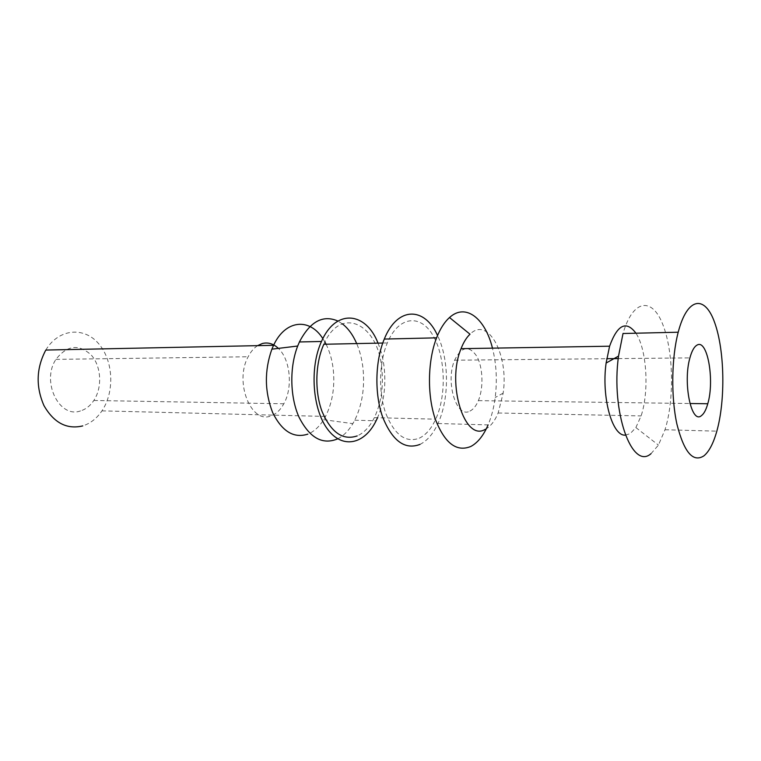 <?xml version="1.0" encoding="UTF-8"?>
<svg xmlns="http://www.w3.org/2000/svg" width="761" height="761" viewBox="0 0 761 761"><rect width="100%" height="100%" fill="white"/><g stroke="black" fill="none" stroke-linecap="round" stroke-linejoin="round"><path stroke-width="0.57" stroke-dasharray="3.81 2.85" d="M419.311 438.184C425.875 435.007 431.344 428.662 435.72 419.178C446.755 395.149 445.489 356.433 432.876 335.287C420.462 313.732 398.564 315.91 387.32 342.945C379.045 362.597 378.331 392.134 385.665 413.09C394.407 434.835 405.623 443.206 419.311 438.184M323.844 344.267C340.918 304.514 378.54 324.329 381.841 369.142C383.563 387.216 381.071 403.387 374.355 417.646C369.779 426.778 364.062 432.876 357.204 435.92M419.958 444.414C427.149 440.857 433.152 433.894 437.955 423.516C449.456 399.04 449.285 359.496 437.537 335.506M378.027 343.144C381.175 350.754 383.249 359.144 384.248 368.305C385.998 386.36 383.763 402.826 377.532 417.722M337.741 438.821C343.553 435.825 348.605 430.764 352.866 423.63L354.75 420.215C362.141 404.985 364.89 387.72 363.007 368.419C361.989 359.373 359.886 351.097 356.7 343.582M342.355 323.834L337.941 321.056M257.589 345.646C253.86 348.062 250.721 351.763 248.153 356.766C233.979 382.269 251.434 424.923 271.306 415.744C276.31 413.851 280.486 409.865 283.824 403.777C293.052 387.492 290.36 359.477 278.364 348.386M80.495 410.911C59.377 418.788 40.989 381.594 55.934 359.373C67.016 345.161 78.792 343.715 91.253 355.054C101.337 366.279 102.516 387.454 93.831 400.476C90.274 405.803 85.822 409.285 80.495 410.911M45.803 350.06C58.607 328.581 83.948 326.421 98.549 343.582C113.379 360.419 114.911 391.687 101.945 410.864C96.809 418.436 90.416 423.449 82.768 425.903M326.079 344.219C329.76 351.649 332.148 360.039 333.242 369.38C335.021 386.921 332.452 402.598 325.527 416.429L323.663 419.701C319.23 426.807 313.97 431.611 307.872 434.122M322.845 338.626L324.918 342.031M650.988 453.699L658.427 445.109L665.009 429.746C674.503 399.487 673.514 351.163 662.726 324.31C652.129 296.933 632.981 298.949 623.021 333.508M625.399 435.13L630.232 433.627L635.873 427.568L641.095 415.925C649.342 391.411 646.831 349.375 635.939 333.213M485.328 429.28C490.455 426.617 494.726 421.185 498.141 412.995L503.154 393.152C508.966 355.377 488.267 315.796 470.003 334.203M437.955 423.516L488.086 424.895C491.492 416.809 493.86 407.687 495.202 397.499C497.313 380.376 496.4 363.92 492.462 348.148M469.908 411.092C473.294 409.466 476.12 405.974 478.365 400.638C483.739 387.796 482.978 367.106 476.7 356.129C468.938 345.037 461.575 346.398 454.612 360.21C445.099 382.012 456.59 418.873 469.908 411.092M374.355 417.646L435.72 419.178M382.754 343.04L387.32 342.945M354.75 420.215L376.105 420.785M93.831 400.476L283.824 403.777M55.934 359.373L248.153 356.766M101.945 410.864L325.527 416.429M323.663 419.701L352.866 423.63M665.009 429.746L716.833 431.164M635.873 427.568L658.427 445.109M498.141 412.995L641.095 415.925M503.154 393.152L495.202 397.499M478.365 400.638L689.913 403.511M454.612 360.21L606.736 358.707M618.236 358.593L689.913 357.879"/><path stroke-width="1.14" d="M703.944 455.829C709.119 451.539 713.409 443.311 716.833 431.164C725.566 400.058 724.662 350.498 714.76 322.873C705.028 294.726 687.392 296.676 678.203 332.224C671.478 357.917 670.917 396.852 676.91 424.124C684.053 452.291 693.062 462.859 703.944 455.829M696.971 345.152C707.397 338.398 714.817 380.386 707.768 403.749C706.075 409.808 703.963 413.775 701.414 415.649C691.397 424.638 682.703 382.697 689.913 357.879C691.797 351.002 694.146 346.759 696.971 345.152M357.204 435.92C342.916 440.705 331.225 432.629 322.131 411.701C314.502 391.535 315.235 363.178 323.844 344.267L382.754 343.04M437.537 335.506C424.733 306.654 397.48 306.131 384.286 339.064C375.116 360.923 374.393 393.77 382.612 416.961C392.381 440.971 404.833 450.122 419.958 444.414M377.532 417.722L376.105 420.785C364.652 444.319 342.507 449.494 327.572 429.204C312.467 409.256 309.47 367.534 321.484 341.47C335.763 308.386 365.974 311.715 378.027 343.144M356.7 343.582C352.961 334.935 348.177 328.352 342.355 323.834M337.941 321.056C322.94 314.521 310.098 321.484 299.415 341.965L297.694 346.027C289.38 367.249 289.951 397.042 299.035 417.209C309.66 437.984 322.569 445.185 337.741 438.821M278.364 348.386C273.437 343.706 268.091 342.079 262.317 343.515L257.589 345.646M82.768 425.903C66.873 429.68 53.936 422.916 43.957 405.594C35.662 386.569 36.281 368.058 45.803 350.06L273.57 345.313C285.47 319.544 309.727 317.67 322.845 338.626M307.872 434.122C293.775 438.631 282.027 431.439 272.638 412.557C264.581 391.715 264.324 370.588 271.877 349.175L273.57 345.313M324.918 342.031L326.079 344.219M678.203 332.224L623.021 333.508L618.522 356.11C610.75 411.863 632.039 470.545 650.988 453.699M635.939 333.213C626.227 320.238 617.437 324.576 609.59 346.207L606.108 363.054C601.276 397.347 612.301 436.538 625.399 435.13M492.462 348.148C485.147 318.307 465.637 302.745 449.513 317.537L470.003 334.203C466.493 337.523 463.516 342.345 461.052 348.671C446.165 383.982 464.809 442.445 485.328 429.28M449.513 317.537C444.434 322.093 440.124 328.857 436.586 337.846C427.768 360.391 427.064 394.322 434.969 418.236C444.367 442.988 456.324 452.395 470.84 446.46C477.737 442.769 483.492 435.587 488.086 424.895M299.415 341.965L321.484 341.47M271.877 349.175L297.694 346.027M606.108 363.054L618.522 356.11M461.052 348.671L609.59 346.207M384.286 339.064L436.586 337.846M689.913 403.511L707.768 403.749M606.736 358.707L618.236 358.593"/></g></svg>
